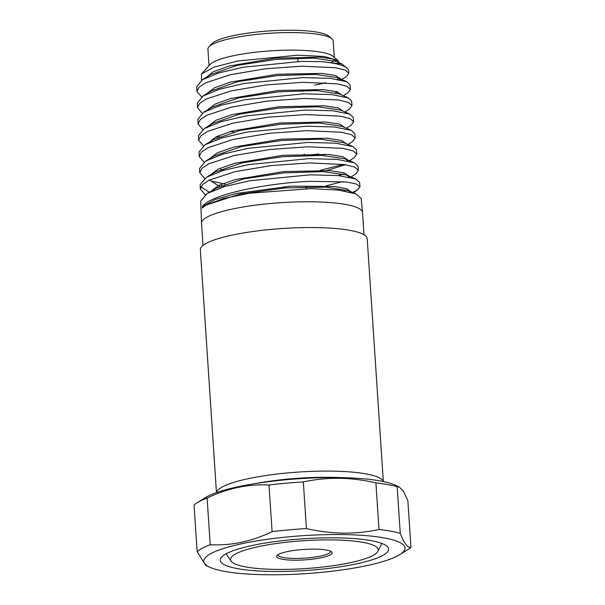 <?xml version="1.0" encoding="UTF-8"?>
<svg xmlns="http://www.w3.org/2000/svg" width="605" height="605" viewBox="0 0 605 605"><rect width="100%" height="100%" fill="white"/><g stroke="black" fill="none" stroke-linecap="round" stroke-linejoin="round"><path stroke-width="0.91" d="M202.985 245.456L201.503 223.222A80.692 15.223 -3.8 0 1 201.503 223.132A80.692 15.223 -3.8 0 1 312.392 201.798A80.692 15.223 -3.8 0 1 362.531 212.431A80.692 15.223 -3.8 0 1 362.539 212.521L364.013 234.763M201.503 223.132L200.731 201.041L207.152 193.502L224.44 186.59L250.046 180.706L310.259 174.822L338.52 175.616L355.831 178.989L359.574 182.347L360.005 186.688L356.345 183.973L346.264 181.976L310.773 181.334C266.283 182.907 209.527 194.818 202.357 206.638L202.373 208.029L206.282 205.027L223.154 198.606L249.162 193.26L311.348 188.624L338.618 190.106L356.163 193.963L361.162 198.47L362.531 212.431M346.756 190.076L343.988 190.847M351.407 192.927L357.268 190.144L360.005 186.688M196.927 91.453L196.769 86.666L202.441 79.694L218.798 72.948L243.339 67.215L301.32 61.4L321.043 61.612A76.192 14.376 -3.8 0 1 347.013 68.1A76.192 14.376 -3.8 0 1 348.601 70.679L348.858 73.265L345.319 70.097L335.662 67.737L301.698 66.195L265.103 68.804L230.316 74.74L205.677 82.802L199.075 87.173L196.927 91.453L201.594 96.944M341.061 79.936L346.234 76.684L348.858 73.265M340.154 78.09A76.192 14.376 -3.8 0 1 337.318 79.225M325.785 82.696A76.192 14.376 -3.8 0 1 314.653 85.116M197.495 107.728L197.336 103.024L202.993 96.013L219.426 89.245L244.11 83.452L302.598 77.621L330.179 78.347L346.741 81.698L349.977 84.708L350.446 89.457L346.877 86.265L337.136 83.845L302.969 82.303L266.102 84.957L231.11 90.894L206.267 99.008L199.642 103.425L197.495 107.728L202.229 113.226M337.824 92.036L335.48 92.686M343.337 95.711L347.784 92.89L350.446 89.457M198.062 123.987L197.895 119.344L203.613 112.326L220.152 105.482L245.025 99.704L303.876 93.835L331.669 94.569L348.367 97.957L351.581 100.975L352.034 105.618L348.45 102.442L338.656 99.984L304.239 98.441L267.085 101.088L231.889 107.032L206.902 115.222L200.232 119.616L198.062 123.987L202.864 129.523M344.91 111.963L349.319 109.157L352.034 105.618M198.621 140.216L198.463 135.679L204.414 128.51L221.165 121.658L246.159 115.88L305.154 110.019L332.984 110.791L349.803 114.126L353.184 117.272L353.63 121.809L350.015 118.588L340.161 116.152L305.51 114.564L268.181 117.189L232.683 123.201L207.538 131.429L200.807 135.86L198.621 140.216L203.431 145.828M346.446 128.222L351.021 125.296L353.63 121.809M199.189 156.476L199.03 152.036L205.08 144.746L221.937 137.917L247.067 132.079L306.433 126.218L334.338 126.982L351.278 130.34L354.78 133.531L355.218 138.023L351.573 134.733L341.636 132.276L306.78 130.657L269.134 133.334L233.477 139.369L208.128 147.628L201.382 152.12L199.189 156.476L204.051 162.11M347.973 144.466L352.624 141.464L355.218 138.023M199.756 172.75L199.597 168.371L205.617 161.096L222.587 154.192L247.937 148.338L307.711 142.44L335.843 143.188L352.919 146.622L356.375 149.775L356.806 154.184L353.154 150.917L343.171 148.399L308.051 146.781L270.193 149.473L234.264 155.508L208.785 163.819L201.972 168.311L199.756 172.75L204.702 178.399M348.881 161.134L354.122 157.731L356.806 154.184M200.315 188.987L200.164 184.691L206.396 177.31L223.517 170.36L248.98 164.537L308.989 158.639L337.287 159.41L354.439 162.821L357.978 166.072L358.394 170.36L354.712 167.071L344.653 164.552L309.321 162.919L271.244 165.573L235.042 171.661L209.398 180.04L202.539 184.54L200.315 188.987L205.284 194.704M343.89 174.104L338.112 175.579M351.104 176.963L355.763 173.922L358.394 170.36M233.976 131.943L230.354 131.572M211.319 181.084L225.173 184.124M209.27 192.246L200.822 186.801M201.442 73.999L210.101 64.47A62.761 11.843 -3.8 0 1 295.331 50.154A62.761 11.843 -3.8 0 1 333.022 56.303L337.991 60.492L324.318 56.492L298.174 55.184L237.697 61.007L214.147 67.094L201.45 73.999L201.525 80.291M334.232 59.343A62.761 11.843 -3.8 0 1 331.911 62.081M339.042 62.663L337.991 60.492M321.043 61.612L341.681 63.858L347.013 68.1M209.012 65.673L207.923 49.247A62.761 11.843 -3.8 0 1 208.937 46.895A62.761 11.843 -3.8 0 1 294.166 32.587A62.761 11.843 -3.8 0 1 331.85 38.735A62.761 11.843 -3.8 0 1 333.173 40.928L334.262 57.354M208.937 46.895L211.674 43.885A59.774 11.276 -3.8 0 1 292.843 30.25A59.774 11.276 -3.8 0 1 328.742 36.111L331.85 38.735M216.56 492.583A83.611 15.775 -3.8 0 1 331.411 471.113A83.611 15.775 -3.8 0 1 383.237 481.512M272.643 571.468A84.375 15.919 -3.8 0 1 220.606 558.453A84.375 15.919 -3.8 0 1 336.146 537.853A84.375 15.919 -3.8 0 1 387.949 547.336A84.375 15.919 -3.8 0 1 272.643 571.468M332.251 539.91A74.022 13.968 -3.8 0 1 377.898 551.329A74.022 13.968 -3.8 0 1 276.538 569.403A74.022 13.968 -3.8 0 1 231.087 561.077A74.022 13.968 -3.8 0 1 332.251 539.91M293.932 560.192A27.792 5.241 -3.8 0 1 277.105 555.458A27.792 5.241 -3.8 0 1 314.85 549.121A27.792 5.241 -3.8 0 1 331.54 551.843A27.792 5.241 -3.8 0 1 322.155 557.553A27.792 5.241 -3.8 0 1 293.932 560.192M330.489 551.208A26.302 4.961 -3.8 0 1 330.534 551.45A26.302 4.961 -3.8 0 1 294.401 558.43A26.302 4.961 -3.8 0 1 278.05 554.936A26.302 4.961 -3.8 0 1 278.066 554.687M216.477 492.614L200.346 249.767A83.611 15.775 -3.8 0 1 315.235 227.571A83.611 15.775 -3.8 0 1 367.197 238.688L383.328 481.535M266.434 574.75A100.869 19.027 176.2 0 0 399.723 554.672A100.869 19.027 176.2 0 0 342.347 534.563A100.869 19.027 176.2 0 0 234.475 545.415A100.869 19.027 176.2 0 0 209.897 567.278A100.869 19.027 176.2 0 0 266.434 574.75M399.723 554.672L407.997 549.514A109.981 20.752 176.2 0 0 410.954 547.359L407.861 500.706L403.414 491.328L399.277 486.964L397.16 486.685A109.981 20.752 176.2 0 0 375.902 482.866C363.794 480.03 351.611 478.51 339.337 478.29C327.154 478.184 315.152 479.394 303.324 481.913L306.425 528.558A109.981 20.752 176.2 0 0 272.091 531.659L268.991 485.006C248.11 483.909 227.48 488.273 207.114 498.081L210.207 544.727A109.981 20.752 176.2 0 0 197.139 551.647L194.046 505.001A109.981 20.752 176.2 0 1 197.003 502.838A109.981 20.752 176.2 0 1 207.114 498.081M397.16 486.685L400.26 533.338C404.17 543.419 407.732 548.092 410.954 547.359M400.26 533.338A109.981 20.752 176.2 0 0 378.995 529.511L375.902 482.866M306.425 528.558C318.608 531.394 330.791 532.922 342.982 533.134C355.241 533.239 367.25 532.029 378.995 529.511M399.277 486.964L395.103 485.074A100.869 19.027 176.2 0 0 338.566 477.602A100.869 19.027 176.2 0 0 205.276 497.681L197.003 502.838M303.324 481.913A109.981 20.752 176.2 0 0 268.991 485.006M210.207 544.727C231.095 545.823 251.718 541.467 272.091 531.659M209.897 567.278L205.723 565.388L197.139 551.647M338.898 62.602L333.899 59.245L320.098 57.142L275.275 58.14L228.667 66.142L213.043 71.836L205.791 77.848M340.547 80.276L340.449 78.922L335.563 75.549L322.072 73.394L277.423 74.249L230.581 82.083L214.503 87.748L206.645 93.76M341.976 95.106L336.879 91.733L323.153 89.585L278.187 90.485L231.155 98.388L215.108 104.09L207.228 110.11M343.451 111.32L338.255 107.932L324.34 105.792L279.253 106.707L232.04 114.625L215.902 120.304L207.954 126.347M217.664 136.087L219.554 136.647M344.979 127.579L339.685 124.154L325.596 121.998L279.79 122.981L232.275 131.028L216.129 136.813L208.483 142.924M309.034 155.266L318.578 153.95M346.544 143.846L341.22 140.421L327.229 138.227L281.612 139.112L233.825 147.068L217.429 152.823L209.262 158.903M220.719 169.309L224.168 170.171M305.344 172.191L311.726 171.457M320.605 170.194L343.496 164.379M348.026 160.181L342.869 156.695L328.848 154.472L283.004 155.304L234.778 163.282L218.231 169.045L209.943 175.185M221.294 185.637L224.712 186.506M326.261 185.796L342.687 181.621M349.652 177.84L349.539 176.486L344.426 172.947L330.254 170.693L283.753 171.555L235.171 179.647L218.518 185.508L210.495 191.717M351.346 192.367L347.164 188.904L335.041 186.514L290.975 186.159L236.767 193.381L215.062 199.521L202.357 206.638M341.681 63.858L336.357 61.453L313.791 58.133L276.069 59.426L236.873 65.446L210.691 74.566L202.441 79.694M340.433 79.799L337.824 77.697L315.16 74.347L277.09 75.64L237.659 81.69L211.296 90.886L202.993 96.013M348.367 97.957L339.397 93.956L316.589 90.561L278.292 91.839L238.589 97.919L212.022 107.168L203.613 112.326M349.803 114.126L340.796 110.14L317.761 106.767L279.419 108.053L239.588 114.133L212.877 123.337L204.414 128.51M216.023 136.866L217.732 137.441M351.278 130.34L342.18 126.354L319.001 122.981L280.425 124.275L240.503 130.347L213.573 139.604L205.08 144.746M318.714 155.304L325.029 154.207M352.919 146.622L343.746 142.621L320.4 139.188L281.559 140.473L241.259 146.607L214.193 155.939L205.617 161.096M326.851 170.459L345.568 164.704M347.981 160.945L345.228 158.843L321.769 155.394L282.785 156.68L242.31 162.813L215.062 172.123L206.396 177.31M209.534 179.972L219.502 186.431M349.433 177.129L346.559 175.019L322.866 171.608L283.768 172.909L243.331 179.004L215.849 188.329L212.347 190.877M350.847 192.239L348.291 190.643L325.543 187.096L285.394 187.898L239.845 194.084L206.282 205.027M256.77 483.342A80.352 15.155 -3.8 0 1 330.549 477.3A80.352 15.155 -3.8 0 1 342.165 477.67M377.898 551.329L381.876 543.456M306.44 188.639L306.319 186.862M304.232 155.379L304.141 154.025M297.993 61.498L297.766 58.095M231.087 561.077L226.104 553.802M353.116 192.874L357.268 190.144M346.741 81.698L337.824 77.697M354.439 162.821L345.228 158.843M355.831 178.989L346.559 175.019M207.152 193.502L215.849 188.329M356.163 193.963L348.291 190.643"/></g></svg>
